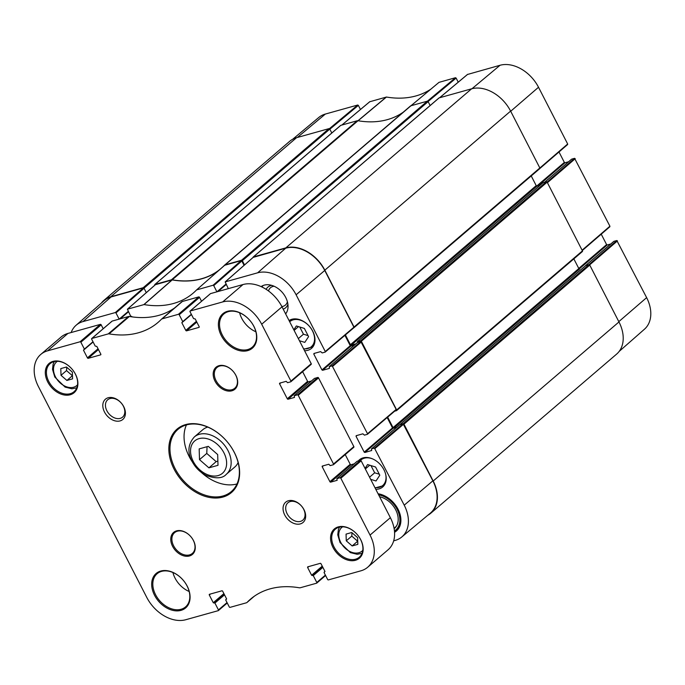 <?xml version="1.0" encoding="UTF-8"?>
<svg xmlns="http://www.w3.org/2000/svg" width="685" height="685" viewBox="0 0 685 685"><rect width="100%" height="100%" fill="white"/><g stroke="black" fill="none" stroke-linecap="round" stroke-linejoin="round"><path stroke-width="1.03" d="M223.147 266.585A95.583 68.294 49.4 0 0 224.534 265.198A2.731 1.952 49.4 0 1 224.629 265.112A2.731 1.952 49.4 0 1 225.185 264.812L241.557 260.24A0.685 0.488 49.4 0 1 242.353 260.694L428.142 101.628A0.685 0.488 -130.6 0 0 427.346 101.174L410.974 105.747A2.731 1.952 -130.6 0 0 410.418 106.038A2.731 1.952 -130.6 0 0 410.324 106.132L224.731 265.026M219.962 269.376A95.583 68.294 49.4 0 1 172.209 279.814L357.998 120.74A95.583 68.294 -130.6 0 0 403.148 112.254M154.827 285.166L154.819 285.14A0.685 0.488 49.4 0 1 155.007 284.412L171.37 279.84A2.731 1.952 49.4 0 1 172.209 279.814M119.156 319.124L115.962 312.917L144.055 288.282L146.299 292.641L143.996 288.162L329.785 129.097A0.685 0.488 -130.6 0 0 328.988 128.634L296.536 137.702A33.454 23.907 -130.6 0 0 289.686 141.307L103.897 300.381A33.454 23.907 49.4 0 1 110.747 296.776L143.199 287.709A0.685 0.488 49.4 0 1 143.996 288.162M101.389 303.044A33.454 23.907 49.4 0 1 103.897 300.381M585.675 265.634L588.963 264.641L403.165 423.707A0.685 0.488 49.4 0 1 403.962 424.161L433.185 481.024A33.454 23.907 49.4 0 1 430.848 513.168A33.454 23.907 49.4 0 1 427.842 515.231M403.165 423.707L399.937 424.632L585.726 265.557M371.715 450.473L364.84 452.502L393.139 428.271L396.709 427.277L393.832 428.074A0.685 0.488 49.4 0 1 393.036 427.62L387.642 417.139M394.646 411.188L396.469 410.675A0.685 0.488 49.4 0 0 396.615 410.606L582.404 251.532A0.685 0.488 -130.6 0 0 582.447 250.881L547.144 182.176A0.685 0.488 -130.6 0 0 546.347 181.722L360.558 340.787A0.685 0.488 49.4 0 1 361.355 341.25L396.658 409.947A0.685 0.488 49.4 0 1 396.615 410.606M360.558 340.787L357.322 341.712L357.484 342.474M355.866 343.861L351.217 345.163A0.685 0.488 49.4 0 1 350.42 344.709L345.394 334.931M353.828 327.772L353.862 327.764A0.685 0.488 49.4 0 0 353.999 327.687L539.789 168.613A0.685 0.488 -130.6 0 0 539.84 167.962L510.616 111.107A33.454 23.907 -130.6 0 0 471.605 88.81L439.145 97.878A0.685 0.488 -130.6 0 0 438.914 98.075M253.09 257.432A0.685 0.488 49.4 0 1 253.356 256.943L285.816 247.884A33.454 23.907 49.4 0 1 324.827 270.173L354.051 327.028A0.685 0.488 49.4 0 1 353.999 327.687M244.528 264.932L242.353 260.694M357.998 120.74A2.731 1.952 -130.6 0 0 357.159 120.774L340.796 125.346A0.685 0.488 -130.6 0 0 340.556 125.543M428.142 101.628L430.146 105.533M354.094 327.558L539.652 168.69A0.685 0.488 -130.6 0 0 539.789 168.613M531.235 175.942L536.209 185.635A0.685 0.488 -130.6 0 0 537.006 186.089L540.097 185.224M543.059 182.724L546.347 181.722M396.709 410.478L582.267 251.609A0.685 0.488 -130.6 0 0 582.404 251.532M573.842 258.861L578.825 268.554A0.685 0.488 -130.6 0 0 579.621 269.008L578.936 269.196M430.848 513.168L616.637 354.094A33.454 23.907 -130.6 0 0 618.975 321.95L589.759 265.095A0.685 0.488 -130.6 0 0 588.963 264.641M329.785 129.097L331.797 133.001L329.845 129.208L358.358 105.379L357.724 105.019L325.366 114.052A32.991 23.573 -130.6 0 0 318.773 117.477L292.7 139.243M346.062 534.103L351.739 532.519L357.621 537.648L357.827 544.37L352.15 545.954L346.267 540.825L346.062 534.103M60.802 368.599L66.479 367.014L72.362 372.143L72.567 378.856L66.89 380.44L61.008 375.311L60.802 368.599M199.172 448.898L208.266 446.355L217.676 454.566L218.001 465.312L208.916 467.846L199.506 459.644L199.172 448.898M238.123 462.538A24.583 17.562 49.4 0 1 234.732 467.076L226.315 474.285A24.583 17.562 -130.6 0 0 226.059 447.322A24.583 17.562 -130.6 0 0 199.369 434.29A24.583 17.562 -130.6 0 0 194.343 436.944C187.938 444.188 187.219 452.417 192.194 461.63C195.576 467.872 200.32 472.504 206.442 475.536C216.04 478.901 222.668 478.49 226.315 474.285M194.343 436.944L202.76 429.735A24.583 17.562 49.4 0 1 207.769 427.089M207.067 446.688L206.759 453.427L216.177 461.639L208.916 467.846M206.759 453.427L199.506 459.644M216.177 461.639L217.873 461.005M66.753 367.246L66.522 370.594L72.404 375.722L66.89 380.44M66.522 370.594L61.008 375.311M352.004 532.759L351.782 536.098L357.664 541.227L352.15 545.954M351.782 536.098L346.267 540.825M100.858 354.659L100.618 354.856A0.685 0.488 49.4 0 0 100.806 354.128L96.85 346.43L95.206 346.071L91.679 339.203A0.685 0.488 49.4 0 1 91.867 338.476L108.23 333.903A2.731 1.952 49.4 0 1 109.069 333.869A95.583 68.294 49.4 0 0 157.978 322.472A95.583 68.294 49.4 0 0 161.395 319.261A2.731 1.952 49.4 0 1 161.489 319.167A2.731 1.952 49.4 0 1 162.045 318.876L178.417 314.304A0.685 0.488 49.4 0 1 179.213 314.757L199.532 297.358A0.685 0.488 -130.6 0 0 198.736 296.905L182.364 301.477A2.731 1.952 -130.6 0 0 181.808 301.768A2.731 1.952 -130.6 0 0 181.713 301.862L161.591 319.082M109.069 333.869L129.388 316.47A95.583 68.294 -130.6 0 0 174.547 307.993M199.532 297.358L201.544 301.263M290.954 381.622L311.041 364.42A0.685 0.488 -130.6 0 0 311.23 363.692L282.006 306.837A33.454 23.907 -130.6 0 0 242.995 284.54L210.535 293.608A0.685 0.488 -130.6 0 0 210.304 293.805M302.624 371.672L307.599 381.365A0.685 0.488 -130.6 0 0 308.396 381.819L311.487 380.954M314.449 378.454L317.737 377.452L297.418 394.851A0.685 0.488 49.4 0 1 298.215 395.305L333.518 464.01A0.685 0.488 49.4 0 1 333.33 464.738L330.187 465.62L328.809 464.242L322.412 466.031A0.685 0.488 49.4 0 0 322.224 466.759L329.896 481.683A0.685 0.488 49.4 0 0 330.692 482.137L337.166 480.305L336.797 478.695L357.202 461.245L360.353 460.371L340.034 477.77A0.685 0.488 49.4 0 1 340.822 478.224L370.046 535.079A33.454 23.907 49.4 0 1 367.708 567.223A33.454 23.907 49.4 0 1 360.867 570.828L328.406 579.895A0.685 0.488 49.4 0 1 327.61 579.442L324.082 572.566L324.964 571.444M333.569 464.541L353.657 447.339A0.685 0.488 -130.6 0 0 353.845 446.611L318.534 377.906A0.685 0.488 -130.6 0 0 317.737 377.452M345.231 454.592L350.215 464.284A0.685 0.488 -130.6 0 0 351.011 464.738L354.102 463.873M367.708 567.223L388.027 549.824A33.454 23.907 -130.6 0 0 390.364 517.68L361.149 460.825A0.685 0.488 -130.6 0 0 360.353 460.371M67.926 333.432A33.454 23.907 -130.6 0 0 61.085 337.046L40.758 354.445A33.454 23.907 49.4 0 1 47.608 350.831L80.059 341.772A0.685 0.488 49.4 0 1 80.856 342.226L101.174 324.827A0.685 0.488 -130.6 0 0 100.378 324.373L67.926 333.432L47.608 350.831M101.174 324.827L103.187 328.731M129.388 316.47A2.731 1.952 -130.6 0 0 128.549 316.504L112.186 321.077A0.685 0.488 -130.6 0 0 111.946 321.274M254.195 596.31L247.079 602.406A2.731 1.952 49.4 0 1 246.977 602.492A2.731 1.952 49.4 0 1 246.42 602.791L230.057 607.364A0.685 0.488 49.4 0 1 229.261 606.91L225.725 600.034L226.607 598.913M247.079 602.406A95.583 68.294 49.4 0 1 250.487 599.187A95.583 68.294 49.4 0 1 299.396 587.79A2.731 1.952 49.4 0 0 300.235 587.764L316.607 583.192A0.685 0.488 49.4 0 0 316.795 582.464L313.259 575.588L311.615 575.237L307.659 567.54A0.685 0.488 49.4 0 1 307.848 566.812L320.238 563.344A0.685 0.488 49.4 0 1 321.034 563.806L324.998 571.504L324.108 572.172M100.618 354.856L88.228 358.315A0.685 0.488 49.4 0 1 87.432 357.861L83.476 350.163L84.392 349.093L80.856 342.226M227.026 602.569L218.438 609.924A0.685 0.488 49.4 0 1 218.25 610.66L185.798 619.719A33.454 23.907 49.4 0 1 146.778 597.431L38.42 386.58A33.454 23.907 49.4 0 1 40.758 354.445M218.438 609.924L214.91 603.057L213.266 602.706L209.31 595.008A0.685 0.488 49.4 0 1 209.49 594.272L221.889 590.812A0.685 0.488 49.4 0 1 222.685 591.266L226.641 598.973L225.759 599.64M340.034 477.77L336.797 478.695M297.418 394.851L294.182 395.776L294.473 397.437L288.077 399.218A0.685 0.488 49.4 0 1 287.28 398.764L279.608 383.84A0.685 0.488 49.4 0 1 279.797 383.112L286.193 381.322L287.572 382.701L290.723 381.819A0.685 0.488 49.4 0 0 290.86 381.75L311.178 364.351M199.207 327.19L198.975 327.387A0.685 0.488 49.4 0 0 199.164 326.659L195.208 318.962L193.564 318.602L190.028 311.735A0.685 0.488 49.4 0 1 190.216 311.007L222.676 301.939A33.454 23.907 49.4 0 1 261.687 324.236L290.911 381.091A0.685 0.488 49.4 0 1 290.86 381.75M198.975 327.387L186.585 330.846A0.685 0.488 49.4 0 1 185.789 330.393L181.825 322.695L182.741 321.625L179.213 314.757M234.33 452.425A41.785 29.857 -130.6 0 0 173.057 433.648A41.785 29.857 -130.6 0 0 205.32 496.428A41.785 29.857 -130.6 0 0 234.33 452.425M75.47 374.207A19.257 13.76 -130.6 0 0 47.239 365.55A19.257 13.76 -130.6 0 0 62.104 394.474A19.257 13.76 -130.6 0 0 75.47 374.207M193.444 540.508A14.471 10.343 -130.6 0 0 172.218 534A14.471 10.343 -130.6 0 0 183.4 555.749A14.471 10.343 -130.6 0 0 193.444 540.508M123.728 406.65A13.349 9.539 -130.6 0 0 104.146 400.648A13.349 9.539 -130.6 0 0 114.455 420.701A13.349 9.539 -130.6 0 0 123.728 406.65M187.202 586.137A22.665 16.192 -130.6 0 0 153.962 575.948A22.665 16.192 -130.6 0 0 171.464 610.01A22.665 16.192 -130.6 0 0 187.202 586.137M253.912 326.402A22.665 16.192 -130.6 0 0 220.673 316.213A22.665 16.192 -130.6 0 0 238.175 350.275A22.665 16.192 -130.6 0 0 253.912 326.402M303.977 509.649A13.349 9.539 -130.6 0 0 284.395 503.646A13.349 9.539 -130.6 0 0 294.704 523.7A13.349 9.539 -130.6 0 0 303.977 509.649M235.871 375.329A14.471 10.343 -130.6 0 0 214.645 368.821A14.471 10.343 -130.6 0 0 225.819 390.57A14.471 10.343 -130.6 0 0 235.871 375.329M360.73 539.712A19.257 13.76 -130.6 0 0 332.499 531.055A19.257 13.76 -130.6 0 0 347.363 559.987A19.257 13.76 -130.6 0 0 360.73 539.712M234.176 452.22A40.963 29.267 49.4 0 1 231.316 491.573A40.963 29.267 49.4 0 1 182.433 479.491A40.963 29.267 49.4 0 1 178.023 429.341A40.963 29.267 49.4 0 1 234.176 452.22M186.44 424.914A40.963 29.267 -130.6 0 0 192.374 461.973M201.279 472.367A40.963 29.267 -130.6 0 0 236.984 483.952M360.575 539.506A18.435 13.169 49.4 0 1 359.291 557.213A18.435 13.169 49.4 0 1 337.294 551.776A18.435 13.169 49.4 0 1 335.308 529.214A18.435 13.169 49.4 0 1 360.575 539.506M75.316 373.993A18.435 13.169 49.4 0 1 74.031 391.709A18.435 13.169 49.4 0 1 52.034 386.272A18.435 13.169 49.4 0 1 50.048 363.701A18.435 13.169 49.4 0 1 75.316 373.993M235.717 375.123A13.657 9.753 49.4 0 1 234.767 388.241A13.657 9.753 49.4 0 1 218.472 384.216A13.657 9.753 49.4 0 1 216.999 367.494A13.657 9.753 49.4 0 1 235.717 375.123M193.29 540.302A13.657 9.753 49.4 0 1 192.339 553.42A13.657 9.753 49.4 0 1 176.045 549.396A13.657 9.753 49.4 0 1 174.572 532.673A13.657 9.753 49.4 0 1 193.29 540.302M123.36 406.162A11.439 8.169 49.4 0 1 122.564 417.148A11.439 8.169 49.4 0 1 108.915 413.774A11.439 8.169 49.4 0 1 107.691 399.775A11.439 8.169 49.4 0 1 123.36 406.162M303.609 509.16A11.439 8.169 49.4 0 1 302.813 520.146A11.439 8.169 49.4 0 1 289.164 516.773A11.439 8.169 49.4 0 1 287.94 502.773A11.439 8.169 49.4 0 1 303.609 509.16M253.758 326.197A21.851 15.609 49.4 0 1 252.234 347.184A21.851 15.609 49.4 0 1 222.291 334.982A21.851 15.609 49.4 0 1 223.815 313.995A21.851 15.609 49.4 0 1 253.758 326.197M239.622 312.771A21.851 15.609 -130.6 0 0 241.736 318.328A21.851 15.609 -130.6 0 0 255.882 331.763M187.048 585.932A21.851 15.609 49.4 0 1 185.524 606.927A21.851 15.609 49.4 0 1 155.581 594.726A21.851 15.609 49.4 0 1 157.105 573.73A21.851 15.609 49.4 0 1 187.048 585.932M172.911 572.506A21.851 15.609 -130.6 0 0 175.026 578.072A21.851 15.609 -130.6 0 0 189.171 591.497M289.061 320.563A17.887 12.784 49.4 0 1 312.728 331.197A17.887 12.784 49.4 0 1 311.478 348.382A17.887 12.784 49.4 0 1 304.56 350.72M293.814 329.81L296.357 325.966L304.363 328.423L308.584 336.626L304.791 342.38L299.431 340.736M374.43 448.067L371.518 448.872L399.826 424.64L403.071 423.732L374.43 448.067L404.227 505.162A32.991 23.573 49.4 0 1 401.761 536.997A32.991 23.573 49.4 0 1 395.176 540.422L393.678 540.842M371.527 450.636L371.518 448.872M387.179 417.533L392.505 427.902L364.197 452.143L364.84 452.502M364.197 452.143L356.046 436.268L356.979 435.463M332.182 365.858L329.271 366.672L357.579 342.44L360.824 341.532L332.182 365.858L367.52 433.742L367.374 434.324L364.463 435.138L362.879 433.819L356.191 435.686L356.046 436.268M329.468 368.265L329.271 366.672M329.279 368.427L322.592 370.294L350.891 346.062L350.258 345.702L321.95 369.934L322.592 370.294M321.95 369.934L313.798 354.059L314.732 353.255M228.328 288.642L225.168 281.912L257.646 272.81A32.991 23.573 49.4 0 1 296.108 294.79L325.272 351.533L325.118 352.116L322.215 352.929L320.631 351.61L313.944 353.477L313.798 354.059M216.914 291.827L213.729 285.619L241.822 260.985L241.189 260.617L224.629 265.283L196.595 289.901L213.086 285.251L213.729 285.619M196.595 289.901L224.757 265.206L196.612 289.883A96.054 68.628 -130.6 0 1 193.641 292.718A96.054 68.628 -130.6 0 1 144.047 304.577L172.209 279.917L155.427 284.677M132.539 316.95L130.57 315.965L127.401 309.209L144.047 304.577M71.137 332.533A32.991 23.573 49.4 0 1 76.061 325.289A32.991 23.573 49.4 0 1 82.962 321.59L115.32 312.557L115.962 312.917M358.315 460.937A17.887 12.784 49.4 0 1 359.437 459.798A17.887 12.784 49.4 0 1 383.951 469.782A17.887 12.784 49.4 0 1 382.701 486.975A17.887 12.784 49.4 0 1 375.791 489.313M261.113 286.604A18.435 13.169 49.4 0 1 285.705 297.427A18.435 13.169 49.4 0 1 285.628 313.884M394.56 532.288A22.665 16.192 -130.6 0 0 398.028 509.203A22.665 16.192 -130.6 0 0 378.077 493.765M144.055 288.282L143.422 287.923L111.064 296.956A33.454 23.907 -130.6 0 0 104.06 300.706L76.061 325.289M218.429 270.729A95.583 68.294 49.4 0 1 172.209 279.917M241.822 260.985L244.066 265.343M325.306 351.962L353.914 327.207L324.75 270.464A33.454 23.907 -130.6 0 0 285.739 248.175L253.193 257.38M344.923 335.333L350.258 345.702M350.891 346.062L354.462 345.069M367.554 434.162L396.161 409.416L360.824 341.532M393.139 428.271L392.505 427.902M401.761 536.997L430.368 513.116A33.454 23.907 -130.6 0 0 432.869 480.836L403.071 423.732M299.756 327.01L303.455 334.203L308.062 335.616M294.113 330.384L298.506 326.625M298.326 338.595L303.455 334.203M365.045 468.403L367.58 464.558L375.585 467.007L379.807 475.219L376.014 480.973L370.653 479.329M365.336 468.977L369.729 465.218M370.979 465.594L374.678 472.796L379.284 474.208M369.558 477.188L374.678 472.796M396.487 529.856A21.851 15.609 49.4 0 1 394.474 531.183M378.223 494.056A21.851 15.609 49.4 0 1 397.874 508.989A21.851 15.609 49.4 0 1 396.341 529.985A21.851 15.609 49.4 0 1 394.483 531.277M283.188 309.123A13.623 9.736 -130.6 0 0 287.897 304.234M271.748 285.371A13.623 9.736 -130.6 0 0 266.157 289.344M268.52 290.979A11.439 8.169 49.4 0 1 270.498 287.726A11.439 8.169 49.4 0 1 274.137 286.261M287.392 301.734A11.439 8.169 49.4 0 1 285.38 305.099A11.439 8.169 49.4 0 1 281.86 306.555M262.903 285.602A18.435 13.169 -130.6 0 0 262.132 287.083M285.328 313.302A18.435 13.169 -130.6 0 0 286.304 312.942M379.61 496.753A19.48 13.923 49.4 0 1 394.937 508.416A19.48 13.923 49.4 0 1 396.778 525.515A19.48 13.923 49.4 0 1 394.149 528.743M378.642 494.87A21.483 15.353 49.4 0 1 397.899 510.967A21.483 15.353 49.4 0 1 394.457 530.978M396.992 525.087A19.12 13.657 49.4 0 1 394.86 527.664L394.072 528.332M613.923 241.334L616.834 240.529L588.86 264.667L585.615 265.575L613.734 241.497M430.831 89.17A96.054 68.628 49.4 0 1 386.443 97.039L369.737 101.765M428.074 101.517L456.124 78.081L455.482 77.713L438.991 82.363L410.418 106.209M410.546 106.132L438.991 82.363M456.124 78.081L458.231 82.174M539.908 168.407L567.668 143.996L538.513 87.252A32.991 23.573 -130.6 0 0 500.041 65.272L467.495 74.468M558.994 151.976L564.354 162.396L536.697 186.072M538.093 185.789L564.988 162.756L564.354 162.396M564.988 162.756L568.559 161.763M544.772 182.159L571.487 159.288M571.675 159.134L574.587 158.321L547.075 182.064M582.267 250.522L609.915 226.204L574.587 158.321M601.242 234.184L606.602 244.605L578.765 268.434M579.219 268.948L607.235 244.965L606.602 244.605M607.235 244.965L610.806 243.971M619.154 351.422L644.482 329.185A32.991 23.573 -130.6 0 0 646.631 297.632L616.834 240.529M358.358 105.379L360.464 109.48M225.185 264.812L410.974 105.747M357.159 120.774L171.37 279.84M155.007 284.412L340.796 125.346M110.747 296.776L296.536 137.702M471.605 88.81L285.816 247.884M324.827 270.173L510.616 111.107M253.356 256.943L439.145 97.878M618.975 321.95L433.185 481.024M361.355 341.25L547.144 182.176M543.196 182.595L357.407 341.669M539.84 167.962L354.051 327.028M403.962 424.161L589.759 265.095M585.812 265.515L400.023 424.589M582.447 250.881L396.658 409.947M578.825 268.554L393.036 427.62M579.621 269.008L393.832 428.074M537.006 186.089L351.217 345.163M536.209 185.635L350.42 344.709M427.346 101.174L241.557 260.24M328.988 128.634L143.199 287.709M362.793 550.355A15.567 11.123 49.4 0 1 343.493 546.467A15.567 11.123 49.4 0 1 342.628 526.799M77.533 384.842A15.567 11.123 49.4 0 1 58.234 380.963A15.567 11.123 49.4 0 1 57.369 361.295M199.095 438.623A21.303 15.216 49.4 0 1 226.624 462.632A21.303 15.216 49.4 0 1 200.046 470.056A21.303 15.216 49.4 0 1 199.095 438.623M162.045 318.876L182.364 301.477M128.549 316.504L108.23 333.903M91.867 338.476L112.186 321.077M316.838 582.986L325.589 575.503M242.995 284.54L222.676 301.939M261.687 324.236L282.006 306.837M190.216 311.007L210.535 293.608M390.364 517.68L370.046 535.079M298.215 395.305L318.534 377.906M314.586 378.334L294.267 395.733M311.23 363.692L290.911 381.091M340.822 478.224L361.149 460.825M357.202 461.245L336.883 478.644M353.845 446.611L333.518 464.01M350.215 464.284L329.896 481.683M351.011 464.738L330.692 482.137M323.397 465.749L322.224 466.759M280.781 382.838L279.608 383.84M308.396 381.819L288.077 399.218M307.599 381.365L287.28 398.764M198.736 296.905L178.417 314.304M191.338 314.269L182.741 321.625M100.378 324.373L80.059 341.772M92.98 341.738L84.392 349.093M218.481 610.455L227.232 602.971M325.384 575.109L316.795 582.464M308.832 566.529L307.659 567.54M322.241 566.144L311.615 575.237M322.481 566.615L312.095 575.511M322.626 566.889L312.788 575.314M322.866 567.368L313.259 575.588M324.973 571.461L324.193 572.129M226.624 598.93L225.836 599.598M224.517 594.828L214.91 603.057M224.269 594.357L214.431 602.783M224.132 594.083L213.737 602.98M223.884 593.612L213.266 602.706M210.483 593.998L209.31 595.008M196.407 321.299L185.789 330.393M196.818 322.087L186.585 330.846M182.535 322.096L181.825 322.695M191.457 314.509L182.767 321.941M98.058 348.768L87.432 357.861M98.46 349.555L88.228 358.315M84.178 349.555L83.476 350.163M84.358 349.487L93.109 341.995L84.418 349.41M291.81 319.296A17.339 12.39 -130.6 0 0 289.729 320.623L289.293 321.017M303.789 349.222L312.283 346.97A17.339 12.39 -130.6 0 0 313.918 345.12M289.678 321.753A16.526 11.808 49.4 0 1 312.471 330.846A16.526 11.808 49.4 0 1 303.575 348.793M385.621 474.08A16.8 11.996 49.4 0 1 374.926 487.634M360.49 460.354A16.8 11.996 49.4 0 1 372.623 458.899M363.427 457.777A17.339 12.39 -130.6 0 0 360.807 459.344L359.616 460.577M375.072 487.925L383.369 485.691A17.339 12.39 -130.6 0 0 385.312 483.345M172.046 279.925L143.884 304.577M127.521 309.149L155.615 284.515M241.189 260.617L213.086 285.251M375.072 448.427L403.705 424.101M432.869 480.836L404.227 505.162M396.161 409.416L367.52 433.742M353.914 327.207L325.272 351.533M324.75 270.464L296.108 294.79M332.824 366.218L361.457 341.892M225.288 281.852L253.381 257.209M218.053 291.51L226.213 284.523M217.761 291.587L226.153 284.403M225.99 284.087L216.965 291.81M120.295 318.808L128.446 311.829M143.422 287.923L115.32 312.557M128.223 311.392L119.207 319.116M119.995 318.893L128.386 311.709L120.055 318.876M111.064 296.956L82.962 321.59M285.739 248.175L257.646 272.81M357.998 120.851L386.443 97.039M386.28 97.039L357.835 120.851M341.892 125.038L369.917 101.611M357.724 105.019L329.391 128.694M455.482 77.713L427.44 101.157M439.659 97.732L467.684 74.314M567.668 143.996L539.857 168.005M510.693 111.261L538.513 87.252M547.409 182.69L575.22 158.68M589.631 264.915L617.468 240.889M618.812 321.633L646.631 297.632M609.915 226.204L582.104 250.205M297.341 137.48L325.366 114.052M472.008 88.707L500.041 65.272M134.654 290.371L135.125 289.969M410.418 106.038L224.629 265.112M543.119 182.647L357.322 341.712M340.65 125.415L154.861 284.489M439.008 97.946L253.219 257.021M54.278 361.594L53.139 364.026L52.514 369.335L54.783 377.033L65.092 387.102L71.925 388.78L76.763 387.856M339.537 527.107L338.399 529.539L337.765 534.839L340.034 542.546L350.352 552.607L357.185 554.285L362.022 553.36M181.808 301.768L161.489 319.167M254.246 596.275L246.977 602.492M333.475 464.661L353.794 447.262M314.509 378.377L294.182 395.776M112.04 321.145L91.722 338.544M210.398 293.685L190.079 311.076M227.249 602.997L218.387 610.583M325.606 575.528L316.744 583.115M191.466 314.526L182.715 322.018M312.283 346.97L313.507 345.925M289.729 320.623L290.945 319.578M383.369 485.691L384.73 484.518M360.807 459.344L362.168 458.171M399.715 424.7L371.407 448.932M367.485 434.264L396.118 409.938M325.229 352.056L353.871 327.73M357.467 342.491L329.16 366.732M253.27 257.269L225.168 281.912M226.161 284.429L217.821 291.57M155.504 284.575L127.401 309.209M410.443 106.192L439.017 82.346M369.806 101.671L341.832 125.055M467.572 74.365L439.599 97.749M539.9 168.459L567.634 144.518M544.712 182.176L571.564 159.194M585.504 265.634L613.811 241.394M582.284 250.547L609.881 226.726"/></g></svg>
